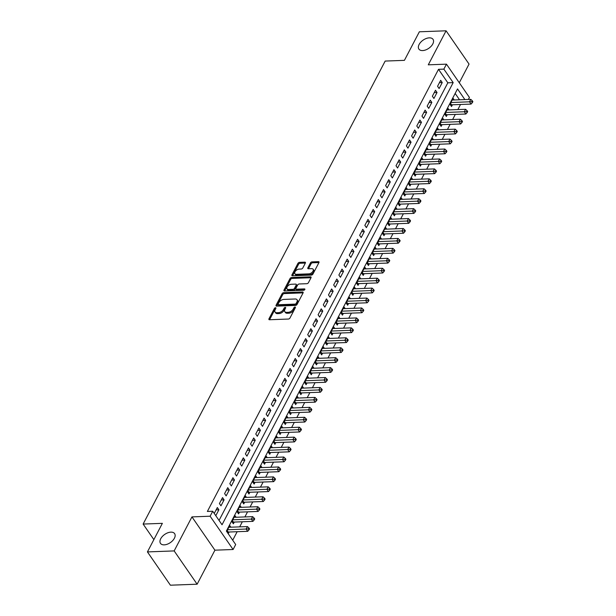 <?xml version="1.0" encoding="UTF-8"?>
<svg xmlns="http://www.w3.org/2000/svg" width="616" height="616" viewBox="0 0 616 616"><rect width="100%" height="100%" fill="white"/><g stroke="black" fill="none" stroke-linecap="round" stroke-linejoin="round"><path stroke-width="0.92" d="M275.475 307.731A0.924 0.531 -34.6 0 0 274.389 308.447L268.969 318.803A1.317 0.762 -34.6 0 0 268.938 319.512A1.317 0.762 -34.6 0 0 269.508 319.743L288.396 319.042A1.317 0.762 -34.6 0 0 289.959 318.025L295.372 307.669A0.924 0.531 -34.6 0 0 295.395 307.168A0.924 0.531 -34.6 0 0 294.995 307.007A0.924 0.531 -34.6 0 0 293.909 307.723L293.201 309.063A4.212 2.441 -34.6 0 1 288.211 312.304L286.64 312.366A4.212 2.441 -34.6 0 1 284.808 311.634A4.212 2.441 -34.6 0 1 284.915 309.371L285.616 308.031A0.924 0.531 -34.6 0 0 285.639 307.53A0.924 0.531 -34.6 0 0 285.239 307.369A0.924 0.531 -34.6 0 0 284.145 308.085L283.445 309.425A4.212 2.441 -34.6 0 1 278.455 312.666L276.884 312.728A4.212 2.441 -34.6 0 1 275.044 311.996A4.212 2.441 -34.6 0 1 275.152 309.733L275.853 308.393A0.924 0.531 -34.6 0 0 275.883 307.892A0.924 0.531 -34.6 0 0 275.475 307.731M275.668 308.747A0.924 0.531 -34.6 0 0 275.005 309.34L269.592 319.704A1.317 0.762 -34.6 0 0 269.577 319.743M295.187 308.023A0.924 0.531 -34.6 0 0 294.525 308.616L293.824 309.964L293.201 309.063M285.431 308.385A0.924 0.531 -34.6 0 0 284.769 308.978L284.068 310.325L283.445 309.425M422.638 50.574A8.585 4.974 -34.6 0 0 431.138 46.269A8.585 4.974 -34.6 0 0 433.025 39.339A8.585 4.974 -34.6 0 0 429.283 37.853A8.585 4.974 -34.6 0 0 420.774 42.157A8.585 4.974 -34.6 0 0 418.895 49.087A8.585 4.974 -34.6 0 0 422.638 50.574M164.226 544.86A8.585 4.974 -34.6 0 0 172.734 540.555A8.585 4.974 -34.6 0 0 174.613 533.625A8.585 4.974 -34.6 0 0 170.878 532.139A8.585 4.974 -34.6 0 0 162.37 536.444A8.585 4.974 -34.6 0 0 160.491 543.374A8.585 4.974 -34.6 0 0 164.226 544.86M305.351 263.086A1.317 0.762 -34.6 0 0 305.39 262.377A1.317 0.762 -34.6 0 0 304.812 262.154L299.515 262.347A1.317 0.762 -34.6 0 0 297.952 263.363L291.938 274.875A1.317 0.762 -34.6 0 0 291.907 275.583A1.317 0.762 -34.6 0 0 292.477 275.806L311.365 275.106A1.317 0.762 -34.6 0 0 312.928 274.089L318.942 262.585A1.317 0.762 -34.6 0 0 318.973 261.877A1.317 0.762 -34.6 0 0 318.403 261.646L312.004 261.885A1.317 0.762 -34.6 0 0 310.441 262.901L307.869 267.829A1.317 0.762 -34.6 0 0 307.831 268.538A1.317 0.762 -34.6 0 0 308.408 268.761L311.58 268.645A3.519 2.04 -34.6 0 1 313.113 269.254A3.519 2.04 -34.6 0 1 312.343 272.095A3.519 2.04 -34.6 0 1 308.855 273.858L296.419 274.32A3.519 2.04 -34.6 0 1 294.887 273.712A3.519 2.04 -34.6 0 1 295.657 270.871A3.519 2.04 -34.6 0 1 299.145 269.107L301.216 269.03A1.317 0.762 -34.6 0 0 302.779 268.014L305.351 263.086M219.05 520.42L447.832 82.814L438.515 69.323L443.859 69.123L446.461 64.156L469.43 97.444L468.383 99.446M147.432 551.913L174.159 550.92L197.128 584.207L170.401 585.2L147.432 551.913L162.37 523.346L143.128 524.062L385.169 61.069L404.412 60.353L419.35 31.793L446.076 30.8L428.282 64.826L446.461 64.156M197.128 584.207L214.922 550.18L191.953 516.893L174.159 550.92M191.953 516.893L210.125 516.216L212.72 511.249L222.037 524.747L453.176 82.613L443.859 69.123M438.515 69.323L207.376 511.449L212.72 511.249M283.66 292.677A1.317 0.762 -34.6 0 0 282.097 293.693L276.084 305.205A1.317 0.762 -34.6 0 0 276.045 305.913A1.317 0.762 -34.6 0 0 276.623 306.137L295.511 305.436A1.317 0.762 -34.6 0 0 297.066 304.42L303.087 292.916A1.317 0.762 -34.6 0 0 303.118 292.207A1.317 0.762 -34.6 0 0 302.548 291.976L283.66 292.677L284.276 293.578A1.317 0.762 -34.6 0 0 282.721 294.594L276.7 306.098A1.317 0.762 -34.6 0 0 276.684 306.137M284.007 290.036L290.028 278.532A1.317 0.762 -34.6 0 1 291.584 277.516L310.472 276.815A1.317 0.762 -34.6 0 1 311.049 277.038A1.317 0.762 -34.6 0 1 311.011 277.747L308.439 282.675A1.317 0.762 -34.6 0 1 306.884 283.691L299.222 283.976A1.317 0.762 -34.6 0 0 297.659 284.985L295.95 288.257A1.317 0.762 -34.6 0 0 295.919 288.966A1.317 0.762 -34.6 0 0 296.488 289.189L304.466 288.896A0.924 0.531 -34.6 0 1 304.866 289.058A0.924 0.531 -34.6 0 1 304.666 289.797A0.924 0.531 -34.6 0 1 303.75 290.259L284.554 290.975A1.317 0.762 -34.6 0 1 283.976 290.744A1.317 0.762 -34.6 0 1 284.007 290.036L284.63 290.937L290.644 279.425L290.028 278.532M459.29 82.744L469.046 64.087L446.076 30.8M454.246 99.969L453.099 98.306L449.98 104.266L451.528 106.514L452.437 104.782M449.049 109.902L447.901 108.239L444.783 114.206L446.338 116.455L447.247 114.715M443.851 119.843L442.704 118.18L439.593 124.139L441.141 126.388L442.049 124.648M438.661 129.776L437.514 128.113L434.395 134.072L435.951 136.321L436.86 134.588M433.464 139.709L432.317 138.046L429.206 144.013L430.753 146.261L431.662 144.521M428.274 149.649L427.127 147.986L424.008 153.946L425.564 156.195L426.472 154.454M423.077 159.583L421.929 157.919L418.811 163.879L420.366 166.127L421.275 164.395M417.887 169.516L416.739 167.852L413.621 173.82L415.169 176.068L416.077 174.328M412.689 179.456L411.542 177.793L408.423 183.753L409.979 186.001L410.887 184.261M407.492 189.389L406.352 187.726L403.234 193.686L404.781 195.934L405.69 194.202M402.302 199.322L401.155 197.659L398.036 203.626L399.592 205.875L400.5 204.135M397.104 209.263L395.957 207.6L392.846 213.56L394.394 215.808L395.303 214.068M391.915 219.196L390.767 217.533L387.649 223.493L389.204 225.741L390.113 224.001M386.717 229.129L385.57 227.466L382.459 233.433L384.007 235.682L384.915 233.941M381.527 239.07L380.38 237.406L377.262 243.366L378.809 245.615L379.726 243.874M376.33 249.003L375.183 247.339L372.064 253.299L373.619 255.548L374.528 253.807M371.14 258.936L369.993 257.272L366.874 263.232L368.422 265.488L369.33 263.748M365.942 268.869L364.795 267.213L361.677 273.173L363.232 275.421L364.141 273.681M360.745 278.809L359.598 277.146L356.487 283.106L358.035 285.354L358.943 283.614M355.555 288.742L354.408 287.079L351.289 293.039L352.845 295.295L353.753 293.555M350.358 298.675L349.21 297.02L346.1 302.98L347.647 305.228L348.556 303.488M345.168 308.616L344.021 306.953L340.902 312.913L342.457 315.161L343.366 313.421M339.97 318.549L338.823 316.886L335.705 322.846L337.26 325.094L338.169 323.361M334.781 328.482L333.633 326.827L330.515 332.786L332.062 335.035L332.971 333.295M329.583 338.423L328.436 336.76L325.317 342.719L326.873 344.968L327.781 343.228M324.386 348.356L323.238 346.692L320.127 352.652L321.675 354.901L322.584 353.168M319.196 358.289L318.048 356.625L314.93 362.593L316.485 364.841L317.394 363.101M313.998 368.229L312.851 366.566L309.74 372.526L311.288 374.774L312.197 373.034M308.809 378.162L307.661 376.499L304.543 382.459L306.098 384.707L307.007 382.975M303.611 388.095L302.464 386.432L299.345 392.4L300.901 394.648L301.809 392.908M298.421 398.036L297.274 396.373L294.155 402.333L295.703 404.581L296.619 402.841M293.224 407.969L292.076 406.306L288.958 412.266L290.513 414.514L291.422 412.782M288.034 417.902L286.887 416.239L283.768 422.206L285.316 424.455L286.224 422.715M282.836 427.843L281.689 426.18L278.571 432.139L280.126 434.388L281.035 432.648M277.639 437.776L276.492 436.113L273.381 442.072L274.929 444.321L275.837 442.588M272.449 447.709L271.302 446.046L268.183 452.013L269.739 454.262L270.647 452.521M267.252 457.65L266.104 455.986L262.994 461.946L264.541 464.195L265.45 462.454M262.062 467.583L260.915 465.919L257.796 471.879L259.351 474.127L260.26 472.387M256.864 477.515L255.717 475.852L252.599 481.82L254.154 484.068L255.062 482.328M251.675 487.456L250.527 485.793L247.409 491.753L248.956 494.001L249.865 492.261M246.477 497.389L245.33 495.726L242.211 501.686L243.767 503.934L244.675 502.194M241.28 507.322L240.132 505.659L237.021 511.619L238.569 513.875L239.478 512.135M236.09 517.263L234.942 515.6L231.824 521.56L233.379 523.808L234.288 522.068M215.793 515.7L218.888 509.786L217.333 507.538L214.245 513.451M222.53 497.605L219.411 503.565L220.959 505.813L224.078 499.853L222.53 497.605M227.72 487.672L224.601 493.632L226.157 495.88L229.275 489.92L227.72 487.672M232.917 477.731L229.799 483.691L231.346 485.947L234.465 479.98L232.917 477.731M238.107 467.798L234.989 473.758L236.544 476.006L239.662 470.047L238.107 467.798M243.305 457.865L240.186 463.825L241.742 466.073L244.852 460.113L243.305 457.865M248.494 447.924L245.384 453.884L246.931 456.14L250.05 450.173L248.494 447.924M253.692 437.991L250.573 443.951L252.129 446.2L255.24 440.24L253.692 437.991M258.882 428.058L255.771 434.018L257.319 436.267L260.437 430.307L258.882 428.058M264.079 418.118L260.961 424.085L262.516 426.334L265.635 420.366L264.079 418.118M269.277 408.185L266.158 414.145L267.706 416.393L270.824 410.433L269.277 408.185M274.466 398.252L271.348 404.212L272.903 406.46L276.022 400.5L274.466 398.252M279.664 388.311L276.546 394.278L278.101 396.527L281.212 390.559L279.664 388.311M284.854 378.378L281.743 384.338L283.291 386.586L286.409 380.626L284.854 378.378M290.051 368.445L286.933 374.405L288.488 376.653L291.599 370.693L290.051 368.445M295.241 358.504L292.13 364.472L293.678 366.72L296.796 360.753L295.241 358.504M300.439 348.571L297.32 354.531L298.875 356.78L301.994 350.82L300.439 348.571M305.636 338.638L302.518 344.598L304.065 346.846L307.184 340.887L305.636 338.638M310.826 328.698L307.707 334.665L309.263 336.913L312.381 330.954L310.826 328.698M316.023 318.765L312.905 324.724L314.453 326.973L317.571 321.013L316.023 318.765M321.213 308.832L318.102 314.791L319.65 317.04L322.769 311.08L321.213 308.832M326.411 298.891L323.292 304.858L324.848 307.107L327.958 301.147L326.411 298.891M331.601 288.958L328.49 294.918L330.037 297.166L333.156 291.206L331.601 288.958M336.798 279.025L333.68 284.985L335.235 287.233L338.346 281.273L336.798 279.025M341.995 269.092L338.877 275.052L340.425 277.3L343.543 271.34L341.995 269.092M347.185 259.151L344.067 265.111L345.622 267.359L348.741 261.4L347.185 259.151M352.383 249.218L349.264 255.178L350.812 257.426L353.93 251.467L352.383 249.218M357.573 239.285L354.454 245.245L356.01 247.493L359.128 241.534L357.573 239.285M362.77 229.345L359.652 235.304L361.207 237.56L364.318 231.593L362.77 229.345M367.96 219.411L364.849 225.371L366.397 227.62L369.515 221.66L367.96 219.411M373.157 209.479L370.039 215.438L371.594 217.687L374.705 211.727L373.157 209.479M378.347 199.538L375.236 205.498L376.784 207.754L379.903 201.786L378.347 199.538M383.545 189.605L380.426 195.565L381.982 197.813L385.1 191.853L383.545 189.605M388.742 179.672L385.624 185.632L387.171 187.88L390.29 181.92L388.742 179.672M393.932 169.731L390.814 175.691L392.369 177.947L395.487 171.98L393.932 169.731M399.13 159.798L396.011 165.758L397.566 168.006L400.677 162.047L399.13 159.798M404.319 149.865L401.208 155.825L402.756 158.073L405.875 152.114L404.319 149.865M409.517 139.924L406.398 145.892L407.954 148.14L411.065 142.173L409.517 139.924M414.707 129.991L411.596 135.951L413.143 138.2L416.262 132.24L414.707 129.991M419.904 120.058L416.786 126.018L418.341 128.267L421.46 122.307L419.904 120.058M425.102 110.118L421.983 116.085L423.531 118.334L426.649 112.366L425.102 110.118M430.291 100.185L427.173 106.144L428.728 108.393L431.847 102.433L430.291 100.185M435.489 90.252L432.37 96.212L433.918 98.46L437.037 92.5L435.489 90.252M439.116 88.527L442.234 82.567L440.679 80.311L437.56 86.278L439.116 88.527M232.709 540.217L237.16 531.708M239.686 526.865L242.35 521.767M244.883 516.932L247.547 511.834M250.073 506.999L252.745 501.901M255.27 497.066L257.935 491.961M260.46 487.125L263.132 482.028M265.658 477.192L268.322 472.095M270.855 467.259L273.519 462.154M276.045 457.318L278.709 452.221M281.243 447.385L283.907 442.288M286.432 437.452L289.096 432.347M291.63 427.512L294.294 422.414M296.82 417.579L299.491 412.481M302.017 407.646L304.681 402.541M307.207 397.705L309.879 392.608M312.404 387.772L315.069 382.675M317.602 377.839L320.266 372.734M322.792 367.898L325.456 362.801M327.989 357.965L330.653 352.868M333.179 348.032L335.851 342.927M338.377 338.092L341.041 332.994M343.566 328.159L346.238 323.061M348.764 318.226L351.428 313.12M353.961 308.285L356.625 303.188M359.151 298.352L361.815 293.255M364.349 288.419L367.013 283.322M369.538 278.478L372.203 273.381M374.736 268.545L377.4 263.448M379.926 258.612L382.598 253.515M385.123 248.672L387.787 243.574M390.321 238.739L392.985 233.641M395.51 228.805L398.175 223.708M400.708 218.873L403.372 213.767M405.898 208.932L408.562 203.834M411.095 198.999L413.76 193.901M416.285 189.066L418.957 183.961M421.483 179.125L424.147 174.028M426.672 169.192L429.344 164.095M431.87 159.259L434.534 154.154M437.067 149.318L439.732 144.221M442.257 139.385L444.921 134.288M447.455 129.452L450.119 124.347M452.645 119.512L455.309 114.414M457.842 109.579L460.506 104.481M459.528 99.777L455.155 93.432M228.205 533.695L229.09 532.001M230.892 527.196L229.745 525.533L226.657 531.446M143.128 524.062L153.861 539.624M464.872 99.576L457.519 88.912L226.38 531.046L235.689 544.536L233.094 549.503L210.125 516.216M214.922 550.18L233.094 549.503M447.832 82.814L453.176 82.613M218.888 509.786L216.1 509.894M224.078 499.853L221.298 499.953M229.275 489.92L226.488 490.02M234.465 479.98L231.685 480.087M239.662 470.047L236.883 470.147M244.852 460.113L242.073 460.214M250.05 450.173L247.27 450.281M255.24 440.24L252.46 440.34M260.437 430.307L257.657 430.407M265.635 420.366L262.847 420.474M270.824 410.433L268.045 410.541M276.022 400.5L273.235 400.6M281.212 390.559L278.432 390.667M286.409 380.626L283.63 380.734M291.599 370.693L288.819 370.793M296.796 360.753L294.017 360.861M301.994 350.82L299.207 350.928M307.184 340.887L304.404 340.987M312.381 330.954L309.594 331.054M317.571 321.013L314.791 321.121M322.769 311.08L319.989 311.18M327.958 301.147L325.179 301.247M333.156 291.206L330.376 291.314M338.346 281.273L335.566 281.373M343.543 271.34L340.764 271.44M348.741 261.4L345.953 261.507M353.93 251.467L351.151 251.567M359.128 241.534L356.341 241.634M364.318 231.593L361.538 231.701M369.515 221.66L366.736 221.76M374.705 211.727L371.925 211.827M379.903 201.786L377.123 201.894M385.1 191.853L382.313 191.953M390.29 181.92L387.51 182.02M395.487 171.98L392.7 172.087M400.677 162.047L397.898 162.147M405.875 152.114L403.095 152.214M411.065 142.173L408.285 142.281M416.262 132.24L413.482 132.348M421.46 122.307L418.672 122.407M426.649 112.366L423.87 112.474M431.847 102.433L429.059 102.541M437.037 92.5L434.257 92.6M442.234 82.567L439.454 82.667M275.044 311.996L275.668 312.897A4.212 2.441 -34.6 0 0 277.5 313.629L276.884 312.728M284.068 310.325A4.212 2.441 -34.6 0 1 279.079 313.567L277.5 313.629M284.808 311.634L285.424 312.535A4.212 2.441 -34.6 0 0 287.264 313.267L286.64 312.366M293.824 309.964A4.212 2.441 -34.6 0 1 288.835 313.205L287.264 313.267M303.103 292.877L284.276 293.578M278.109 304.073A0.924 0.531 -34.6 0 0 278.085 304.574A0.924 0.531 -34.6 0 0 278.494 304.728L295.072 304.111A0.924 0.531 -34.6 0 0 296.165 303.403L296.904 301.994A4.212 2.441 -34.6 0 0 297.012 299.723A4.212 2.441 -34.6 0 0 295.172 298.991L283.837 299.415A4.212 2.441 -34.6 0 0 278.848 302.656L278.109 304.073M278.085 304.574L278.709 305.467A0.924 0.531 -34.6 0 0 279.11 305.628L278.494 304.728M297.012 299.723L297.628 300.623A4.212 2.441 -34.6 0 1 297.52 302.887L296.781 304.304A0.924 0.531 -34.6 0 1 295.688 305.012L279.11 305.628M311.034 277.716L292.207 278.417A1.317 0.762 -34.6 0 0 290.644 279.425M295.919 288.966L296.542 289.866A1.317 0.762 -34.6 0 0 297.112 290.09L304.658 289.813M291.268 284.269A3.519 2.04 -34.6 0 0 287.78 286.032A3.519 2.04 -34.6 0 0 287.01 288.873A3.519 2.04 -34.6 0 0 288.542 289.489L292.923 289.32A1.317 0.762 -34.6 0 0 294.486 288.311L296.188 285.039A1.317 0.762 -34.6 0 0 296.227 284.33A1.317 0.762 -34.6 0 0 295.649 284.107L291.268 284.269M287.01 288.873L287.626 289.774A3.519 2.04 -34.6 0 0 289.166 290.382L288.542 289.489M296.227 284.33L296.843 285.231A1.317 0.762 -34.6 0 1 296.812 285.94L295.103 289.212A1.317 0.762 -34.6 0 1 293.547 290.221L289.166 290.382M294.887 273.712L295.503 274.613A3.519 2.04 -34.6 0 0 297.043 275.221L296.419 274.32M313.113 269.254L313.736 270.155A3.519 2.04 -34.6 0 1 312.966 272.996A3.519 2.04 -34.6 0 1 309.471 274.759L297.043 275.221M318.957 262.555L312.62 262.786A1.317 0.762 -34.6 0 0 311.065 263.802L308.485 268.722A1.317 0.762 -34.6 0 0 308.47 268.761M305.367 263.055L300.131 263.248A1.317 0.762 -34.6 0 0 298.575 264.264L292.562 275.768A1.317 0.762 -34.6 0 0 292.538 275.806M227.258 532.309L227.797 532.124A1.34 0.778 145.4 0 1 228.236 532.039L247.694 531.315L246.138 529.067L247.44 526.58L228.836 527.273M227.543 529.752L248.387 528.944L249.01 529.845L249.526 528.851L248.903 527.951L248.387 528.944M247.44 526.58L248.903 527.951M249.01 529.845L247.694 531.315M232.401 522.391L232.994 522.183A1.34 0.778 145.4 0 1 233.433 522.098L252.891 521.375L251.336 519.126L252.637 516.647L234.034 517.332M232.733 519.819L253.584 519.011L254.2 519.904L254.724 518.911L254.1 518.018L253.584 519.011M252.637 516.647L254.1 518.018M254.2 519.904L252.891 521.375M237.591 512.458L238.192 512.25A1.34 0.778 145.4 0 1 238.623 512.165L258.081 511.442L256.533 509.193L257.827 506.706L239.224 507.399M237.93 509.886L258.774 509.07L259.398 509.971L259.913 508.978L259.298 508.077L258.774 509.07M257.827 506.706L259.298 508.077M259.398 509.971L258.081 511.442M242.789 502.517L243.382 502.317A1.34 0.778 145.4 0 1 243.82 502.233L263.278 501.509L261.723 499.26L263.024 496.773L244.421 497.466M243.12 499.946L263.971 499.137L264.587 500.038L265.111 499.045L264.487 498.144L263.971 499.137M263.024 496.773L264.487 498.144M264.587 500.038L263.278 501.509M247.986 492.584L248.579 492.384A1.34 0.778 145.4 0 1 249.01 492.292L268.468 491.576L266.921 489.32L268.214 486.84L249.619 487.525M248.317 490.013L269.161 489.204L269.785 490.097L270.301 489.104L269.685 488.211L269.161 489.204M268.214 486.84L269.685 488.211M269.785 490.097L268.468 491.576M253.176 482.651L253.769 482.443A1.34 0.778 145.4 0 1 254.208 482.359L273.666 481.635L272.11 479.387L273.412 476.907L254.808 477.593M253.507 480.08L274.359 479.263L274.975 480.164L275.498 479.171L274.875 478.27L274.359 479.263M273.412 476.907L274.875 478.27M274.975 480.164L273.666 481.635M258.374 472.711L258.966 472.51A1.34 0.778 145.4 0 1 259.405 472.426L278.856 471.702L277.308 469.454L278.609 466.967L260.006 467.66M258.705 470.139L279.548 469.33L280.172 470.231L280.688 469.238L280.072 468.337L279.548 469.33M278.609 466.967L280.072 468.337M280.172 470.231L278.856 471.702M263.563 462.778L264.156 462.577A1.34 0.778 145.4 0 1 264.595 462.485L284.053 461.769L282.498 459.513L283.799 457.034L265.196 457.727M263.902 460.206L284.746 459.397L285.37 460.291L285.886 459.297L285.262 458.404L284.746 459.397M283.799 457.034L285.262 458.404M285.37 460.291L284.053 461.769M268.761 452.845L269.354 452.637A1.34 0.778 145.4 0 1 269.793 452.552L289.25 451.828L287.695 449.58L288.996 447.101L270.393 447.786M269.092 450.273L289.944 449.457L290.56 450.358L291.083 449.364L290.459 448.463L289.944 449.457M288.996 447.101L290.459 448.463M290.56 450.358L289.25 451.828M273.951 442.904L274.543 442.704A1.34 0.778 145.4 0 1 274.982 442.619L294.44 441.895L292.893 439.647L294.186 437.16L275.583 437.853M274.289 440.332L295.133 439.524L295.757 440.425L296.273 439.431L295.657 438.53L295.133 439.524M294.186 437.16L295.657 438.53M295.757 440.425L294.44 441.895M279.148 432.971L279.741 432.771A1.34 0.778 145.4 0 1 280.18 432.678L299.638 431.962L298.082 429.714L299.384 427.227L280.78 427.92M279.479 430.399L300.331 429.591L300.947 430.492L301.47 429.491L300.847 428.597L300.331 429.591M299.384 427.227L300.847 428.597M300.947 430.492L299.638 431.962M284.338 423.038L284.939 422.83A1.34 0.778 145.4 0 1 285.37 422.745L304.828 422.022L303.28 419.773L304.574 417.294L285.97 417.979M284.677 420.466L305.521 419.65L306.144 420.551L306.66 419.558L306.044 418.657L305.521 419.65M304.574 417.294L306.044 418.657M306.144 420.551L304.828 422.022M289.535 413.097L290.128 412.897A1.34 0.778 145.4 0 1 290.567 412.812L310.025 412.089L308.47 409.84L309.771 407.353L291.168 408.046M289.866 410.525L310.718 409.717L311.334 410.618L311.858 409.625L311.234 408.724L310.718 409.717M309.771 407.353L311.234 408.724M311.334 410.618L310.025 412.089M294.733 403.164L295.326 402.964A1.34 0.778 145.4 0 1 295.757 402.872L315.215 402.156L313.667 399.907L314.961 397.42L296.365 398.113M295.064 400.593L315.908 399.784L316.532 400.685L317.048 399.692L316.431 398.791L315.908 399.784M314.961 397.42L316.431 398.791M316.532 400.685L315.215 402.156M299.923 393.231L300.516 393.023A1.34 0.778 145.4 0 1 300.955 392.939L320.412 392.215L318.857 389.966L320.158 387.487L301.555 388.172M300.262 390.66L321.105 389.843L321.729 390.744L322.245 389.751L321.621 388.85L321.105 389.843M320.158 387.487L321.621 388.85M321.729 390.744L320.412 392.215M305.12 383.298L305.713 383.09A1.34 0.778 145.4 0 1 306.152 383.006L325.602 382.282L324.055 380.034L325.356 377.546L306.753 378.239M305.451 380.726L326.295 379.91L326.919 380.811L327.442 379.818L326.819 378.917L326.295 379.91M325.356 377.546L326.819 378.917M326.919 380.811L325.602 382.282M310.31 373.358L310.903 373.157A1.34 0.778 145.4 0 1 311.342 373.065L330.8 372.349L329.252 370.101L330.546 367.613L311.942 368.306M310.649 370.786L331.493 369.977L332.116 370.878L332.632 369.885L332.016 368.984L331.493 369.977M330.546 367.613L332.016 368.984M332.116 370.878L330.8 372.349M315.507 363.425L316.1 363.217A1.34 0.778 145.4 0 1 316.539 363.132L335.997 362.408L334.442 360.16L335.743 357.68L317.14 358.366M315.839 360.853L336.69 360.037L337.306 360.938L337.83 359.944L337.206 359.043L336.69 360.037M335.743 357.68L337.206 359.043M337.306 360.938L335.997 362.408M320.697 353.492L321.298 353.284A1.34 0.778 145.4 0 1 321.729 353.199L341.187 352.475L339.639 350.227L340.933 347.74L322.33 348.433M321.036 350.92L341.88 350.104L342.504 351.005L343.02 350.011L342.404 349.11L341.88 350.104M340.933 347.74L342.404 349.11M342.504 351.005L341.187 352.475M325.895 343.551L326.488 343.351A1.34 0.778 145.4 0 1 326.927 343.258L346.385 342.542L344.829 340.294L346.13 337.807L327.527 338.5M326.226 340.979L347.077 340.171L347.694 341.072L348.217 340.078L347.593 339.177L347.077 340.171M346.13 337.807L347.593 339.177M347.694 341.072L346.385 342.542M331.092 333.618L331.685 333.41A1.34 0.778 145.4 0 1 332.116 333.325L351.574 332.601L350.027 330.353L351.32 327.874L332.725 328.559M331.423 331.046L352.267 330.23L352.891 331.131L353.407 330.137L352.791 329.237L352.267 330.23M351.32 327.874L352.791 329.237M352.891 331.131L351.574 332.601M336.282 323.685L336.875 323.477A1.34 0.778 145.4 0 1 337.314 323.392L356.772 322.668L355.216 320.42L356.518 317.933L337.915 318.626M336.613 321.113L357.465 320.297L358.081 321.198L358.604 320.205L357.981 319.304L357.465 320.297M356.518 317.933L357.981 319.304M358.081 321.198L356.772 322.668M341.48 313.744L342.072 313.544A1.34 0.778 145.4 0 1 342.511 313.452L361.962 312.736L360.414 310.487L361.715 308L343.112 308.693M341.811 311.172L362.655 310.364L363.278 311.265L363.802 310.272L363.178 309.371L362.655 310.364M361.715 308L363.178 309.371M363.278 311.265L361.962 312.736M346.669 303.811L347.262 303.603A1.34 0.778 145.4 0 1 347.701 303.519L367.159 302.795L365.604 300.546L366.905 298.067L348.302 298.752M347.008 301.239L367.852 300.423L368.476 301.324L368.992 300.331L368.368 299.43L367.852 300.423M366.905 298.067L368.368 299.43M368.476 301.324L367.159 302.795M351.867 293.878L352.46 293.67A1.34 0.778 145.4 0 1 352.899 293.586L372.357 292.862L370.801 290.613L372.103 288.126L353.499 288.819M352.198 291.306L373.05 290.49L373.666 291.391L374.189 290.398L373.565 289.497L373.05 290.49M372.103 288.126L373.565 289.497M373.666 291.391L372.357 292.862M357.057 283.938L357.657 283.737A1.34 0.778 145.4 0 1 358.089 283.653L377.546 282.929L375.999 280.68L377.292 278.193L358.689 278.886M357.395 281.366L378.239 280.557L378.863 281.458L379.379 280.465L378.763 279.564L378.239 280.557M377.292 278.193L378.763 279.564M378.863 281.458L377.546 282.929M362.254 274.005L362.847 273.797A1.34 0.778 145.4 0 1 363.286 273.712L382.744 272.988L381.189 270.74L382.49 268.26L363.887 268.946M362.585 271.433L383.437 270.624L384.053 271.517L384.577 270.524L383.953 269.623L383.437 270.624M382.49 268.26L383.953 269.623M384.053 271.517L382.744 272.988M367.444 264.072L368.045 263.864A1.34 0.778 145.4 0 1 368.476 263.779L387.934 263.055L386.386 260.807L387.68 258.32L369.084 259.013M367.783 261.5L388.627 260.684L389.25 261.584L389.766 260.591L389.15 259.69L388.627 260.684M387.68 258.32L389.15 259.69M389.25 261.584L387.934 263.055M372.642 254.131L373.234 253.931A1.34 0.778 145.4 0 1 373.673 253.846L393.131 253.122L391.576 250.874L392.877 248.387L374.274 249.08M372.973 251.559L393.824 250.75L394.44 251.651L394.964 250.658L394.34 249.757L393.824 250.75M392.877 248.387L394.34 249.757M394.44 251.651L393.131 253.122M377.839 244.198L378.432 243.99A1.34 0.778 145.4 0 1 378.863 243.905L398.321 243.181L396.773 240.933L398.067 238.454L379.471 239.139M378.17 241.626L399.014 240.817L399.638 241.711L400.154 240.717L399.538 239.824L399.014 240.817M398.067 238.454L399.538 239.824M399.638 241.711L398.321 243.181M383.029 234.265L383.622 234.057A1.34 0.778 145.4 0 1 384.061 233.972L403.518 233.248L401.963 231L403.264 228.521L384.661 229.206M383.368 231.693L404.212 230.877L404.835 231.778L405.351 230.784L404.727 229.884L404.212 230.877M403.264 228.521L404.727 229.884M404.835 231.778L403.518 233.248M388.226 224.324L388.819 224.124A1.34 0.778 145.4 0 1 389.258 224.039L408.716 223.315L407.161 221.067L408.462 218.58L389.859 219.273M388.557 221.752L409.409 220.944L410.025 221.845L410.549 220.851L409.925 219.95L409.409 220.944M408.462 218.58L409.925 219.95M410.025 221.845L408.716 223.315M393.416 214.391L394.009 214.191A1.34 0.778 145.4 0 1 394.448 214.099L413.906 213.382L412.358 211.126L413.652 208.647L395.048 209.332M393.755 211.819L414.599 211.011L415.223 211.904L415.738 210.911L415.122 210.018L414.599 211.011M413.652 208.647L415.122 210.018M415.223 211.904L413.906 213.382M398.614 204.458L399.207 204.25A1.34 0.778 145.4 0 1 399.645 204.165L419.103 203.442L417.548 201.193L418.849 198.714L400.246 199.399M398.945 201.886L419.796 201.07L420.412 201.971L420.936 200.978L420.312 200.077L419.796 201.07M418.849 198.714L420.312 200.077M420.412 201.971L419.103 203.442M403.803 194.517L404.404 194.317A1.34 0.778 145.4 0 1 404.835 194.233L424.293 193.509L422.745 191.26L424.039 188.773L405.436 189.466M404.142 191.946L424.986 191.137L425.61 192.038L426.126 191.045L425.51 190.144L424.986 191.137M424.039 188.773L425.51 190.144M425.61 192.038L424.293 193.509M409.001 184.584L409.594 184.384A1.34 0.778 145.4 0 1 410.033 184.292L429.491 183.576L427.935 181.32L429.237 178.84L410.633 179.533M409.332 182.013L430.184 181.204L430.8 182.097L431.323 181.104L430.7 180.211L430.184 181.204M429.237 178.84L430.7 180.211M430.8 182.097L429.491 183.576M414.198 174.651L414.791 174.444A1.34 0.778 145.4 0 1 415.223 174.359L434.68 173.635L433.133 171.387L434.426 168.907L415.831 169.593M414.53 172.08L435.373 171.263L435.997 172.164L436.513 171.171L435.897 170.27L435.373 171.263M434.426 168.907L435.897 170.27M435.997 172.164L434.68 173.635M419.388 164.711L419.981 164.511A1.34 0.778 145.4 0 1 420.42 164.426L439.878 163.702L438.322 161.454L439.624 158.966L421.021 159.66M419.727 162.139L440.571 161.33L441.195 162.231L441.71 161.238L441.087 160.337L440.571 161.33M439.624 158.966L441.087 160.337M441.195 162.231L439.878 163.702M424.586 154.778L425.179 154.578A1.34 0.778 145.4 0 1 425.618 154.485L445.068 153.769L443.52 151.521L444.821 149.034L426.218 149.726M424.917 152.206L445.761 151.397L446.384 152.298L446.908 151.297L446.284 150.404L445.761 151.397M444.821 149.034L446.284 150.404M446.384 152.298L445.068 153.769M429.775 144.845L430.368 144.637A1.34 0.778 145.4 0 1 430.807 144.552L450.265 143.828L448.71 141.58L450.011 139.101L431.408 139.786M430.114 142.273L450.958 141.457L451.582 142.358L452.098 141.364L451.474 140.463L450.958 141.457M450.011 139.101L451.474 140.463M451.582 142.358L450.265 143.828M434.973 134.904L435.566 134.704A1.34 0.778 145.4 0 1 436.005 134.619L455.463 133.895L453.907 131.647L455.209 129.16L436.605 129.853M435.304 132.332L456.156 131.524L456.772 132.425L457.295 131.431L456.672 130.53L456.156 131.524M455.209 129.16L456.672 130.53M456.772 132.425L455.463 133.895M440.163 124.971L440.763 124.771A1.34 0.778 145.4 0 1 441.195 124.678L460.653 123.962L459.105 121.714L460.398 119.227L441.795 119.92M440.502 122.399L461.346 121.591L461.969 122.492L462.485 121.498L461.869 120.597L461.346 121.591M460.398 119.227L461.869 120.597M461.969 122.492L460.653 123.962M445.36 115.038L445.953 114.83A1.34 0.778 145.4 0 1 446.392 114.745L465.85 114.022L464.295 111.773L465.596 109.294L446.993 109.979M445.691 112.466L466.543 111.65L467.159 112.551L467.683 111.558L467.059 110.657L466.543 111.65M465.596 109.294L467.059 110.657M467.159 112.551L465.85 114.022M450.55 105.105L451.151 104.897A1.34 0.778 145.4 0 1 451.582 104.812L471.04 104.089L469.492 101.84L470.786 99.353L452.19 100.046M450.889 102.533L471.733 101.717L472.357 102.618L472.872 101.625L472.256 100.724L471.733 101.717M470.786 99.353L472.256 100.724M472.357 102.618L471.04 104.089M275.005 309.34L274.389 308.447M294.525 308.616L293.909 307.723M284.769 308.978L284.145 308.085M279.079 313.567L278.455 312.666M288.835 313.205L288.211 312.304M269.592 319.704L268.969 318.803M303.126 292.823L302.548 291.976M276.7 306.098L276.084 305.205M282.721 294.594L282.097 293.693M295.688 305.012L295.072 304.111M296.781 304.304L296.165 303.403M297.52 302.887L296.904 301.994M292.207 278.417L291.584 277.516M311.057 277.662L310.472 276.815M297.112 290.09L296.488 289.189M304.874 289.489L304.466 288.896M293.547 290.221L292.923 289.32M295.103 289.212L294.486 288.311M296.812 285.94L296.188 285.039M309.471 274.759L308.855 273.858M308.485 268.722L307.869 267.829M311.065 263.802L310.441 262.901M312.62 262.786L312.004 261.885M318.988 262.493L318.403 261.646M292.562 275.768L291.938 274.875M298.575 264.264L297.952 263.363M300.131 263.248L299.515 262.347M305.397 263.001L304.812 262.154M227.797 532.124L226.95 530.884M228.236 532.039L227.165 530.476M232.994 522.183L232.14 520.951M233.433 522.098L232.355 520.543M238.192 512.25L237.337 511.018M238.623 512.165L237.553 510.61M243.382 502.317L242.527 501.077M243.82 502.233L242.743 500.669M248.579 492.384L247.724 491.145M249.01 492.292L247.94 490.736M253.769 482.443L252.922 481.212M254.208 482.359L253.13 480.803M258.966 472.51L258.112 471.271M259.405 472.426L258.327 470.863M264.156 462.577L263.309 461.338M264.595 462.485L263.517 460.93M269.354 452.637L268.499 451.405M269.793 452.552L268.715 450.997M274.543 442.704L273.697 441.472M274.982 442.619L273.912 441.056M279.741 432.771L278.886 431.531M280.18 432.678L279.102 431.123M284.939 422.83L284.084 421.598M285.37 422.745L284.299 421.19M290.128 412.897L289.281 411.665M290.567 412.812L289.489 411.249M295.326 402.964L294.471 401.724M295.757 402.872L294.687 401.316M300.516 393.023L299.669 391.791M300.955 392.939L299.877 391.383M305.713 383.09L304.858 381.858M306.152 383.006L305.074 381.443M310.903 373.157L310.056 371.918M311.342 373.065L310.272 371.51M316.1 363.217L315.246 361.985M316.539 363.132L315.461 361.577M321.298 353.284L320.443 352.052M321.729 353.199L320.659 351.636M326.488 343.351L325.633 342.111M326.927 343.258L325.849 341.703M331.685 333.41L330.83 332.178M332.116 333.325L331.046 331.77M336.875 323.477L336.028 322.245M337.314 323.392L336.236 321.837M342.072 313.544L341.218 312.304M342.511 313.452L341.433 311.896M347.262 303.603L346.415 302.371M347.701 303.519L346.631 301.963M352.46 293.67L351.605 292.438M352.899 293.586L351.821 292.03M357.657 283.737L356.803 282.498M358.089 283.653L357.018 282.09M362.847 273.797L361.992 272.565M363.286 273.712L362.208 272.156M368.045 263.864L367.19 262.632M368.476 263.779L367.406 262.224M373.234 253.931L372.387 252.691M373.673 253.846L372.595 252.283M378.432 243.99L377.577 242.758M378.863 243.905L377.793 242.35M383.622 234.057L382.775 232.825M384.061 233.972L382.983 232.417M388.819 224.124L387.965 222.884M389.258 224.039L388.18 222.476M394.009 214.191L393.162 212.951M394.448 214.099L393.378 212.543M399.207 204.25L398.352 203.018M399.645 204.165L398.567 202.61M404.404 194.317L403.549 193.078M404.835 194.233L403.765 192.669M409.594 184.384L408.739 183.144M410.033 184.292L408.955 182.736M414.791 174.444L413.937 173.212M415.223 174.359L414.152 172.803M419.981 164.511L419.134 163.279M420.42 164.426L419.342 162.863M425.179 154.578L424.324 153.338M425.618 154.485L424.54 152.93M430.368 144.637L429.521 143.405M430.807 144.552L429.737 142.997M435.566 134.704L434.711 133.472M436.005 134.619L434.927 133.056M440.763 124.771L439.909 123.531M441.195 124.678L440.124 123.123M445.953 114.83L445.099 113.598M446.392 114.745L445.314 113.19M451.151 104.897L450.296 103.665M451.582 104.812L450.512 103.249"/></g></svg>
